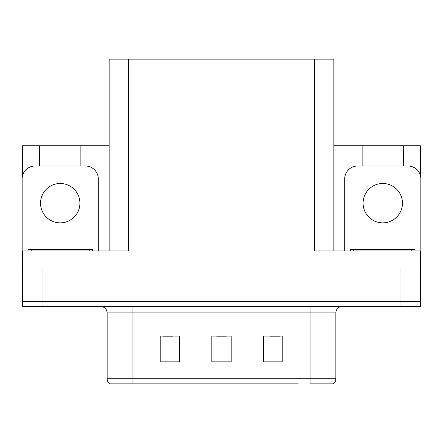 <?xml version="1.0" encoding="UTF-8"?>
<svg xmlns="http://www.w3.org/2000/svg" width="443" height="443" viewBox="0 0 443 443"><rect width="100%" height="100%" fill="white"/><g stroke="black" fill="none" stroke-linecap="round" stroke-linejoin="round"><path stroke-width="0.66" d="M109.144 250.926L109.144 59.129L314.497 59.129L314.497 250.926L420.335 250.926L420.335 269.001L22.665 269.001L22.665 301.268L42.03 301.268L22.665 301.268L22.665 306.429L42.03 306.429L42.03 301.268L400.97 301.268L42.03 301.268L42.03 269.001M22.665 262.544L22.15 262.544L22.15 269.001L22.665 269.001L22.665 250.926L128.503 250.926L128.503 59.129M39.577 165.998L39.577 145.736L22.665 145.736L22.665 175.29M42.03 306.429L420.335 306.429L420.335 301.268L400.97 301.268L420.335 301.268L420.335 269.001L420.85 269.001L420.85 262.544L420.335 262.544M403.423 165.998L403.423 145.736L420.335 145.736L420.335 175.29M314.497 59.129L333.856 59.129L333.856 250.926M333.856 145.736L362.125 145.736L362.125 165.998M80.875 165.998L80.875 145.736L109.144 145.736M39.577 145.736L80.875 145.736M403.423 145.736L362.125 145.736M332.92 383.871L310.045 383.871L310.045 378.71L335.855 378.71L335.855 312.88A6.451 6.451 0 0 1 342.312 306.429M298.3 383.871L109.726 383.871A6.451 6.451 0 0 1 107.145 378.71L107.145 312.88C106.763 308.965 104.609 306.811 100.688 306.429M282.811 361.865L282.811 336.049L263.447 336.049L263.447 361.865L282.811 361.865M179.553 361.865L179.553 336.049L160.189 336.049L160.189 361.865L179.553 361.865M231.18 361.865L231.18 336.049L211.82 336.049L211.82 361.865L231.18 361.865M310.045 383.871L330.694 383.871M107.145 378.71L132.955 378.71L132.955 383.871L124.361 383.871M163.03 336.182L172.709 336.182M270.291 336.182L279.97 336.182M216.66 336.182L226.34 336.182M60.226 183.491A19.686 19.686 0 0 0 40.54 203.171A19.686 19.686 0 0 0 60.226 222.857A19.686 19.686 0 0 0 79.912 203.171A19.686 19.686 0 0 0 60.226 183.491M22.665 256.098A12.908 12.908 0 0 0 22.15 256.087L22.15 178.906A12.908 12.908 0 0 1 35.058 165.998L85.394 165.998A12.908 12.908 0 0 1 98.302 178.906L98.302 250.926M382.774 183.491A19.686 19.686 0 0 0 363.088 203.171A19.686 19.686 0 0 0 382.774 222.857A19.686 19.686 0 0 0 402.46 203.171A19.686 19.686 0 0 0 382.774 183.491M344.698 250.926L344.698 178.906A12.908 12.908 0 0 1 357.606 165.998L407.942 165.998A12.908 12.908 0 0 1 420.85 178.906L420.85 256.087A12.908 12.908 0 0 0 420.335 256.098M27.959 250.926L27.959 249.636L92.493 249.636L92.493 250.926M350.507 250.926L350.507 249.636L415.041 249.636L415.041 250.926M400.97 269.001L400.97 306.429M310.045 306.429L310.045 312.88L107.145 312.88M335.855 312.88L310.045 312.88L310.045 378.71L132.955 378.71L132.955 306.429M231.18 360.967L211.82 360.967M179.553 360.967L160.189 360.967M282.811 360.967L263.447 360.967M31.187 249.636L31.187 250.926M89.264 249.636L89.264 250.926M353.735 249.636L353.735 250.926M411.813 249.636L411.813 250.926M333.274 383.871C334.947 382.558 335.805 380.836 335.855 378.71"/></g></svg>
